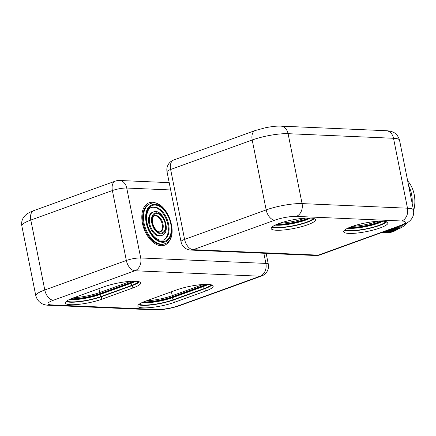 <?xml version="1.0" encoding="UTF-8"?>
<svg xmlns="http://www.w3.org/2000/svg" width="436" height="436" viewBox="0 0 436 436"><rect width="100%" height="100%" fill="white"/><g stroke="black" fill="none" stroke-linecap="round" stroke-linejoin="round"><path stroke-width="0.65" d="M203.225 284.474L203.656 285.46A0.518 0.316 -109.9 0 1 203.661 286.021A0.518 0.316 70.1 0 0 203.612 286.414L172.536 297.652A0.518 0.316 -109.9 0 1 172.585 297.265L203.661 286.021A21.484 4.137 168.7 0 0 207.58 284.392M146.425 300.845A21.277 4.098 168.7 0 0 172.144 295.701L203.176 284.479M73.946 297.684A21.277 4.098 168.7 0 0 99.67 292.54L130.696 281.318M138.55 304.737A22.574 4.349 168.7 0 0 173.795 299.881L204.871 288.643A22.574 4.349 168.7 0 0 211.956 285.035M139.231 304.175A21.277 4.098 168.7 0 0 172.972 299.843L204.048 288.605A21.277 4.098 168.7 0 0 211.111 284.784M174.296 302.377L205.372 291.139A22.574 4.349 168.7 0 0 213.177 286.092A22.574 4.349 168.7 0 0 199.96 284.746A22.574 4.349 168.7 0 0 176.711 289.891L145.635 301.129A22.574 4.349 168.7 0 0 137.825 306.176A22.574 4.349 168.7 0 0 151.047 307.522A22.574 4.349 168.7 0 0 174.296 302.377L173.795 299.881M66.07 301.576A22.574 4.349 168.7 0 0 101.321 296.725L132.397 285.482A22.574 4.349 168.7 0 0 139.482 281.879M66.757 301.02A21.277 4.098 168.7 0 0 100.498 296.687L131.568 285.449A21.277 4.098 168.7 0 0 138.637 281.623M101.822 299.221L132.893 287.983A22.574 4.349 168.7 0 0 140.703 282.931A22.574 4.349 168.7 0 0 127.486 281.591A22.574 4.349 168.7 0 0 104.231 286.73L73.161 297.973A22.574 4.349 168.7 0 0 65.351 303.02A22.574 4.349 168.7 0 0 78.567 304.366A22.574 4.349 168.7 0 0 101.822 299.221L101.321 296.725M154.306 215.825A8.562 5.183 -109.9 0 1 160.775 220.284A8.562 5.183 -109.9 0 1 160.11 231.87M151.276 207.52A17.386 10.529 -109.9 0 1 164.89 216.447A17.386 10.529 -109.9 0 1 163.097 240.192M152.546 212.288A12.453 7.543 70.1 0 0 149.69 226.567A12.453 7.543 70.1 0 0 161.02 235.718L161.794 235.435A12.453 7.543 -109.9 0 1 151.75 229.134A12.453 7.543 -109.9 0 1 153.319 212.01L152.546 212.288M149.543 203.994A21.277 12.884 70.1 0 0 144.665 228.382A21.277 12.884 70.1 0 0 164.018 244.013L164.797 243.729A21.277 12.884 -109.9 0 1 147.635 232.971A21.277 12.884 -109.9 0 1 150.322 203.71L149.543 203.994M400.826 225.646A31.141 24.045 92.5 0 1 391.85 231.685A31.141 24.045 92.5 0 1 384.503 232.829L385.533 232.873A31.141 24.045 -87.5 0 0 392.88 231.729A31.141 24.045 -87.5 0 0 402.444 225.047M410.505 195.094A31.141 24.045 -87.5 0 0 409.807 191.606M384.503 232.829A31.141 24.045 92.5 0 1 384.012 232.802M388.754 230.012A31.141 24.045 92.5 0 1 385.68 231.412A31.141 24.045 92.5 0 1 382.497 232.274M381.696 232.568A31.141 24.045 -87.5 0 0 386.748 231.462A31.141 24.045 -87.5 0 0 391.528 229.009M397.436 226.873A31.141 24.045 92.5 0 1 389.789 231.592A31.141 24.045 92.5 0 1 382.448 232.742A31.141 24.045 92.5 0 1 381.952 232.71M382.448 232.742L383.517 232.786A31.141 24.045 -87.5 0 0 390.858 231.641A31.141 24.045 -87.5 0 0 399.234 226.224M393.637 228.246A31.141 24.045 92.5 0 1 387.735 231.505A31.141 24.045 92.5 0 1 381.418 232.666M381.347 232.693L381.462 232.699A31.141 24.045 -87.5 0 0 388.803 231.549A31.141 24.045 -87.5 0 0 395.675 227.51M401.507 226.055A28.547 22.045 -87.5 0 0 402.848 224.894M412.178 203.454A28.547 22.045 -87.5 0 0 408.636 185.736M271.928 227.123A22.574 4.349 168.7 0 0 307.173 222.267A22.574 4.349 168.7 0 0 314.263 218.665M272.609 226.562A21.277 4.098 168.7 0 0 293.646 225.663A21.277 4.098 168.7 0 0 313.413 218.409M344.402 230.279A22.574 4.349 168.7 0 0 379.652 225.428A22.574 4.349 168.7 0 0 386.737 221.82M345.089 229.723A21.277 4.098 168.7 0 0 366.126 228.818A21.277 4.098 168.7 0 0 385.893 221.57M279.819 223.232A21.277 4.098 168.7 0 0 305.478 218.104M352.299 226.388A21.277 4.098 168.7 0 0 377.952 221.265M380.148 227.924A22.574 4.349 168.7 0 0 387.958 222.878A22.574 4.349 168.7 0 0 364.97 223.036A22.574 4.349 168.7 0 0 343.682 231.723A22.574 4.349 168.7 0 0 356.899 233.069A22.574 4.349 168.7 0 0 380.148 227.924M307.674 224.763A22.574 4.349 168.7 0 0 315.484 219.717A22.574 4.349 168.7 0 0 292.491 219.88A22.574 4.349 168.7 0 0 271.203 228.568A22.574 4.349 168.7 0 0 284.419 229.908A22.574 4.349 168.7 0 0 307.674 224.763M398.057 229.004A27.768 21.44 -87.5 0 0 398.755 228.769A27.768 21.44 -87.5 0 0 407.442 222.633M413.622 210.784A27.768 21.44 -87.5 0 0 407.665 180.886M208.223 284.419A21.277 4.098 -11.3 0 1 203.612 286.414L204.048 288.605M142.343 302.453A21.484 4.137 168.7 0 0 172.585 297.265A0.518 0.316 -109.9 0 0 172.58 296.698L203.656 285.46A21.653 4.169 168.7 0 0 206.402 284.37M172.972 299.843L172.536 297.652A21.277 4.098 -11.3 0 1 141.76 302.731M171.37 291.82L172.58 296.698A21.653 4.169 168.7 0 1 143.422 301.985M69.869 299.298A21.484 4.137 168.7 0 0 100.111 294.104L131.181 282.866A0.518 0.316 70.1 0 0 131.132 283.258L100.057 294.496A21.277 4.098 -11.3 0 1 69.28 299.57M135.749 281.258A21.277 4.098 -11.3 0 1 131.132 283.258L131.568 285.449M130.751 281.318L131.176 282.305A0.518 0.316 -109.9 0 1 131.181 282.866A21.484 4.137 168.7 0 0 135.1 281.231M98.896 288.665L100.106 293.542A0.518 0.316 -109.9 0 1 100.111 294.104A0.518 0.316 70.1 0 0 100.057 294.496L100.498 296.687M70.943 298.829A21.653 4.169 168.7 0 0 100.106 293.542L131.176 282.305A21.653 4.169 168.7 0 0 133.928 281.215M204.871 288.643L205.372 291.139M132.397 285.482L132.893 287.983M170.667 189.954L126.734 188.036L140.708 257.959A10.382 8.017 -87.5 0 1 134.931 270.756L53.366 300.257A15.571 2.998 168.7 0 0 51.595 304.9L157.015 309.495A15.571 2.998 168.7 0 0 178.553 305.712A10.382 6.284 70.1 0 0 180.09 305.483L261.655 275.983A10.382 6.284 -109.9 0 1 260.123 276.211L134.931 270.756A10.382 6.284 -109.9 0 1 126.347 260.477L112.379 190.559A10.382 6.284 -109.9 0 1 115.436 181.087L33.866 210.588C27.152 213.166 25.473 214.932 23.849 217.024C21.953 219.619 21.282 222.567 21.833 225.864L35.807 295.782A25.947 4.998 -11.3 0 1 44.783 289.984L126.347 260.477A10.382 2 168.7 0 1 140.708 257.959L265.895 263.409L263.862 253.256M178.553 305.712L260.123 276.211A10.382 8.017 -87.5 0 0 265.895 263.409A10.382 2 168.7 0 1 268.304 264.189A10.382 10.382 0 0 1 261.655 275.983M157.015 309.495A10.382 8.017 92.5 0 1 154.567 309.876C162.797 309.931 171.304 308.465 180.09 305.483M51.595 304.9A10.382 8.017 92.5 0 1 49.148 305.282L154.567 309.876M53.366 300.257A10.382 6.284 -109.9 0 1 44.783 289.984L30.809 220.066A10.382 6.284 -109.9 0 1 33.866 210.588M115.436 181.087A10.382 10.382 0 0 1 119.42 180.477A10.382 8.017 -87.5 0 1 126.734 188.036A10.382 2 168.7 0 0 112.379 190.559L30.809 220.066A25.947 4.998 168.7 0 0 21.833 225.864M182.739 293.962L182.668 293.619M171.01 236.977A22.574 13.669 -109.9 0 1 161.124 245.73A22.574 13.669 -109.9 0 1 146.256 233.816A22.574 13.669 -109.9 0 1 143.488 208.397A22.574 13.669 -109.9 0 1 159.418 204.925M153.641 228.039A10.9 6.6 70.1 0 0 165.718 229.042A10.9 6.6 70.1 0 0 156.813 212.823A10.9 6.6 70.1 0 0 153.641 228.039M154.006 227.701A10.121 6.126 -109.9 0 1 156.949 213.575A10.121 6.126 -109.9 0 1 165.217 228.628A10.121 6.126 -109.9 0 1 154.006 227.701M149.526 231.87A19.724 11.941 70.1 0 0 171.381 233.685A19.724 11.941 70.1 0 0 155.265 204.342A19.724 11.941 70.1 0 0 149.526 231.87M149.891 231.532A18.944 11.472 -109.9 0 1 155.401 205.089A18.944 11.472 -109.9 0 1 170.879 233.276A18.944 11.472 -109.9 0 1 149.891 231.532M163.473 240.073A17.386 10.529 70.1 0 0 165.664 216.163A17.386 10.529 70.1 0 0 151.646 207.373C146.365 208.343 144.321 221.439 150.093 231.205C151.859 234.372 153.903 236.781 156.219 238.438L159.189 239.991L163.473 240.073M160.47 231.772A8.562 5.183 70.1 0 0 161.549 220A8.562 5.183 70.1 0 0 154.644 215.667C153.848 215.842 153.183 216.757 152.66 218.414C152.044 221.134 152.562 224.12 154.202 227.369C158.497 233.478 159.287 231.538 160.47 231.772M240.547 144.202L170.634 169.49L184.602 239.408L266.173 209.907L252.199 139.989L240.547 144.202M280.779 126.124A10.382 8.017 -87.5 0 1 288.092 133.683L302.066 203.601L407.486 208.195L393.512 138.277L288.092 133.683A25.947 4.998 168.7 0 0 252.199 139.989A10.382 6.284 -109.9 0 1 255.256 130.517L266.096 127.579L272.435 126.554C273.258 126.44 277.203 125.977 280.779 126.124L386.198 130.718C394.264 131.105 397.67 134.234 399.54 140.218A25.947 4.998 168.7 0 0 393.512 138.277A10.382 8.017 -87.5 0 0 386.198 130.718M401.48 225.412A10.382 6.284 -109.9 0 1 399.943 225.635L318.373 255.142A10.382 6.284 70.1 0 0 319.91 254.913L401.48 225.412C408.194 222.834 409.873 221.068 411.497 218.976C413.393 216.381 414.064 213.433 413.513 210.136A25.947 4.998 168.7 0 0 407.486 208.195A10.382 8.017 -87.5 0 1 401.714 220.992A15.571 2.998 -11.3 0 1 399.943 225.635M167.043 171.811A10.382 2 -11.3 0 1 170.634 169.49A10.382 6.284 70.1 0 1 173.692 160.017A10.382 10.382 0 0 0 167.043 171.811L181.011 241.729A10.382 2 -11.3 0 1 184.602 239.408A10.382 6.284 70.1 0 0 193.186 249.686L318.373 255.142A10.382 8.017 -87.5 0 1 315.926 255.523A10.382 10.382 0 0 0 319.91 254.913M401.714 220.992L296.289 216.398A15.571 2.998 168.7 0 0 274.756 220.185L193.186 249.686A10.382 8.017 -87.5 0 1 190.739 250.068L315.926 255.523M383.004 221.205A21.277 4.098 -11.3 0 1 347.612 228.273M310.53 218.044A21.277 4.098 -11.3 0 1 275.132 225.118M276.8 224.377A21.653 4.169 168.7 0 0 308.71 218M275.721 224.84A21.484 4.137 168.7 0 0 276.25 224.872A21.484 4.137 168.7 0 0 309.882 218.016M349.274 227.532A21.653 4.169 168.7 0 0 381.184 221.156M348.195 228.001A21.484 4.137 168.7 0 0 348.729 228.028A21.484 4.137 168.7 0 0 382.356 221.177M274.756 220.185A10.382 6.284 -109.9 0 1 266.173 209.907A25.947 4.998 -11.3 0 1 302.066 203.601A10.382 8.017 -87.5 0 1 296.289 216.398M35.807 295.782C37.785 302.039 42.232 305.205 49.148 305.282M266.14 253.354L268.304 264.189M119.42 180.477L169.206 182.646M161.794 235.435C172.013 232.682 162.933 207.59 153.319 212.01M164.797 243.729C181.649 238.928 166.345 196.62 150.322 203.71M399.54 140.218L413.513 210.136M173.692 160.017L255.256 130.517M181.011 241.729A10.382 10.382 0 0 0 190.739 250.068"/></g></svg>
